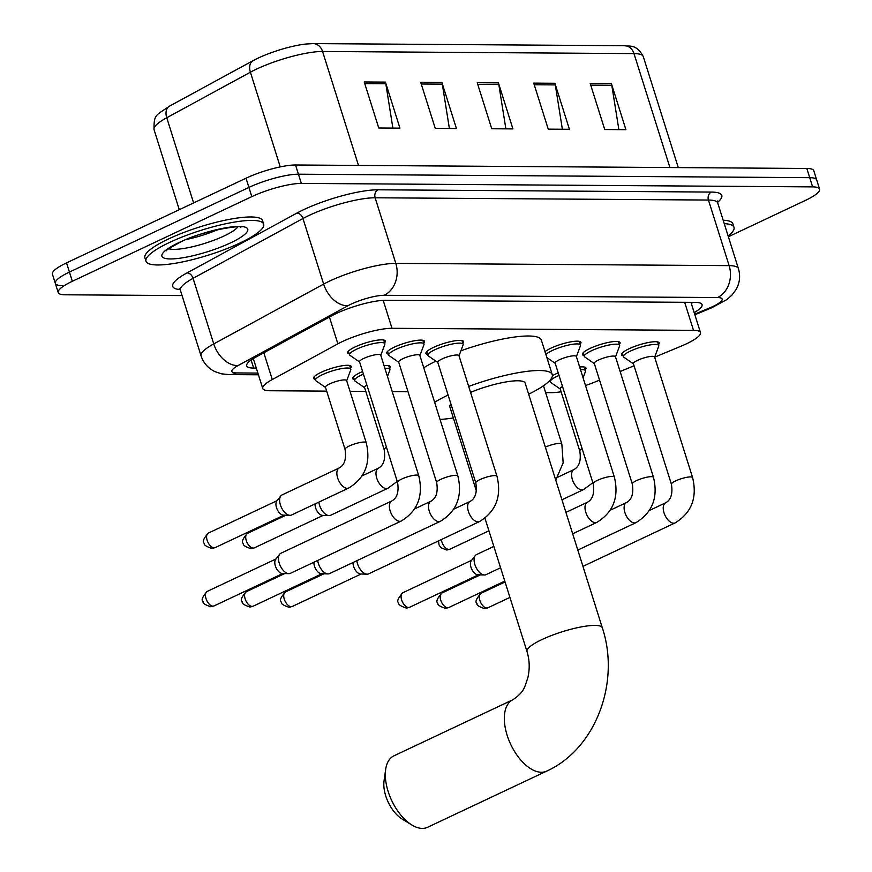 <?xml version="1.0" encoding="UTF-8"?>
<svg xmlns="http://www.w3.org/2000/svg" width="872" height="872" viewBox="0 0 872 872"><rect width="100%" height="100%" fill="white"/><g stroke="black" fill="none" stroke-linecap="round" stroke-linejoin="round"><path stroke-width="1.31" d="M354.315 379.614A19.74 4.142 -17.5 0 1 352.713 378.612A19.74 4.142 -17.5 0 1 360.245 372.595A19.74 4.142 -17.5 0 1 362.61 371.537M315.195 379.353A19.74 4.142 -17.5 0 1 313.582 378.35A19.74 4.142 -17.5 0 1 321.114 372.333A19.74 4.142 -17.5 0 1 340.309 366.109A19.74 4.142 -17.5 0 1 351.242 366.469A19.74 4.142 -17.5 0 1 350.5 368.213M552.379 375.745A19.74 4.142 -17.5 0 1 555.856 373.925A19.74 4.142 -17.5 0 1 558.222 372.867M388.411 354.174A19.74 4.142 -17.5 0 1 386.797 353.171A19.74 4.142 -17.5 0 1 394.329 347.154A19.74 4.142 -17.5 0 1 413.524 340.93A19.74 4.142 -17.5 0 1 424.457 341.301A19.74 4.142 -17.5 0 1 423.716 343.045M349.291 353.912A19.74 4.142 -17.5 0 1 347.677 352.909A19.74 4.142 -17.5 0 1 355.209 346.893A19.74 4.142 -17.5 0 1 374.404 340.669A19.74 4.142 -17.5 0 1 385.337 341.028A19.74 4.142 -17.5 0 1 384.596 342.772M544.989 351.623A19.74 4.142 -17.5 0 1 550.821 348.222A19.74 4.142 -17.5 0 1 570.016 341.998A19.74 4.142 -17.5 0 1 580.948 342.358A19.74 4.142 -17.5 0 1 580.207 344.102M427.531 354.435A19.74 4.142 -17.5 0 1 425.928 353.433A19.74 4.142 -17.5 0 1 433.46 347.427A19.74 4.142 -17.5 0 1 452.644 341.203A19.74 4.142 -17.5 0 1 463.588 341.562A19.74 4.142 -17.5 0 1 462.836 343.306M584.022 355.503A19.74 4.142 -17.5 0 1 582.42 354.501A19.74 4.142 -17.5 0 1 589.941 348.484A19.74 4.142 -17.5 0 1 609.136 342.26A19.74 4.142 -17.5 0 1 620.079 342.631A19.74 4.142 -17.5 0 1 619.327 344.375M623.142 355.765A19.74 4.142 -17.5 0 1 621.54 354.762A19.74 4.142 -17.5 0 1 629.072 348.756A19.74 4.142 -17.5 0 1 648.256 342.533A19.74 4.142 -17.5 0 1 659.199 342.892A19.74 4.142 -17.5 0 1 658.447 344.636M633.464 363.853L623.862 357.215A18.508 3.88 -17.5 0 1 623.436 356.692A18.508 3.88 -17.5 0 1 630.5 351.056A18.508 3.88 -17.5 0 1 648.496 345.225A18.508 3.88 -17.5 0 1 658.742 345.563A18.508 3.88 -17.5 0 1 658.698 346.228L654.643 357.171L681.119 346.173A37.016 7.761 162.5 0 0 686.362 343.851A37.016 7.761 162.5 0 0 700.478 332.581A37.016 7.761 162.5 0 0 693.513 330.346L391.997 328.297A37.016 7.761 162.5 0 0 337.878 343.841L272.271 379.549A37.016 7.761 162.5 0 0 262.745 388.509A37.016 7.761 162.5 0 0 269.721 390.743L326.673 391.125M585.504 385.533A37.016 7.761 162.5 0 0 595.587 381.751L599.544 380.105M620.134 371.537L634.053 365.75M545.621 392.618L551.311 392.651A37.016 7.761 162.5 0 0 561.11 391.768M350.01 391.288L365.793 391.386M392.215 391.572L407.998 391.681M384.051 365.673A19.74 4.142 -17.5 0 1 390.373 366.741A19.74 4.142 -17.5 0 1 389.62 368.485M579.662 367.003A19.74 4.142 -17.5 0 1 585.984 368.071A19.74 4.142 -17.5 0 1 585.232 369.815M694.199 312.634A37.016 7.761 162.5 0 0 702.058 304.611A37.016 7.761 162.5 0 0 695.093 302.377L385.795 300.284A37.016 7.761 162.5 0 0 331.665 315.828L256.226 356.899A37.016 7.761 162.5 0 0 246.7 365.848A37.016 7.761 162.5 0 0 253.665 368.082L256.314 368.104M693.044 302.366A37.016 7.761 -17.5 0 1 691.289 303.434M182.063 295.586L65.182 294.791A37.016 7.761 -17.5 0 1 58.217 292.556A37.016 7.761 -17.5 0 1 72.343 281.285L251.823 196.625A37.016 7.761 -17.5 0 1 301.341 183.403L812.617 186.881A37.016 7.761 -17.5 0 1 819.582 189.115A37.016 7.761 -17.5 0 1 805.466 200.386L728.371 236.748M62.283 285.591A37.016 7.761 -17.5 0 1 55.318 283.356L52.418 274.146A37.016 7.761 -17.5 0 1 66.534 262.875L246.013 178.215A37.016 7.761 -17.5 0 1 295.532 164.993L806.818 168.47L809.717 177.67A37.016 7.761 -17.5 0 1 816.683 179.905A37.016 7.761 -17.5 0 0 809.717 177.67L298.442 174.204L809.717 177.67L812.617 186.881M246.013 178.215L248.912 187.425A37.016 7.761 -17.5 0 1 298.442 174.204A37.016 7.761 -17.5 0 0 248.912 187.425L69.433 272.075L248.912 187.425L251.823 196.625M55.318 283.356A37.016 7.761 -17.5 0 1 69.433 272.075A37.016 7.761 -17.5 0 0 55.318 283.356L58.217 292.556M253.414 358.893L252.815 358.893M364.234 81.968L378.753 127.999L399.932 128.14L385.424 82.11L364.234 81.968M392.891 128.086L385.816 83.766A9.875 8.099 -89.6 0 0 385.424 82.11M420.729 82.35L435.248 128.38L456.427 128.522L441.919 82.491L420.729 82.35M449.385 128.478L442.311 84.148A9.875 8.099 -89.6 0 0 441.919 82.491M590.213 83.505L604.732 129.525L625.911 129.677L611.403 83.647L590.213 83.505M618.869 129.623L611.795 85.303A9.875 8.099 -89.6 0 0 611.403 83.647M533.719 83.113L548.237 129.143L569.416 129.285L554.908 83.265L533.719 83.113M562.375 129.241L555.301 84.911A9.875 8.099 -89.6 0 0 554.908 83.265M477.224 82.731L491.743 128.762L512.921 128.903L498.413 82.873L477.224 82.731M505.88 128.86L498.806 84.529A9.875 8.099 -89.6 0 0 498.413 82.873M253.251 60.56L253.098 60.648A12.339 8.229 61.4 0 0 253.098 60.648L169.44 106.177L253.109 60.637A40.472 8.48 -17.5 0 1 253.251 60.56A40.472 8.48 -17.5 0 1 305.592 44.058L313.201 43.6A12.339 10.115 90.4 0 1 322.564 51.481A49.355 10.344 162.5 0 0 250.395 72.213L166.748 117.742A49.355 10.344 162.5 0 0 154.061 129.677C153.777 114.134 155.837 115.704 169.44 106.177A12.339 8.229 61.4 0 0 169.44 106.177A12.339 8.229 61.4 0 0 166.748 117.742L193.606 202.936M806.818 168.47A37.016 7.761 -17.5 0 1 813.783 170.705L819.582 189.115M724.24 223.657A61.694 12.938 -17.5 0 1 733.995 227.33A61.694 12.938 -17.5 0 1 728.12 235.941M723.15 220.202A61.694 12.938 -17.5 0 1 732.905 223.875L733.995 227.33M411.846 824.977L402.047 818.993A27.152 14.453 -115.3 0 1 384.051 780.832L385.664 769.464A39.491 21.026 64.7 0 0 411.846 824.977A39.491 21.026 64.7 0 0 422.331 828.4A39.491 21.026 64.7 0 0 427.563 827.288L546.591 771.153A39.491 21.026 -115.3 0 1 541.359 772.265A39.491 21.026 -115.3 0 1 508.768 739.881A39.491 21.026 -115.3 0 1 512.9 699.726L393.882 755.861A39.491 21.026 64.7 0 0 385.664 769.464M484.963 518.24L526.993 651.537A39.491 8.273 162.5 0 1 542.057 639.514A39.491 8.273 162.5 0 1 594.878 625.409A39.491 8.273 162.5 0 1 602.312 627.786L525.173 383.157A39.491 8.273 162.5 0 0 470.553 392.389M468.678 386.438A67.863 14.225 -17.5 0 1 552.249 374.622A67.863 14.225 -17.5 0 1 528.661 394.188M460.907 350.784A67.863 14.225 -17.5 0 1 541.359 340.102L552.249 374.622M450.9 403.921A39.491 8.273 162.5 0 0 449.865 406.897L476.439 491.209M453.342 417.939A67.863 14.225 -17.5 0 1 440.033 419.421M434.638 402.286A67.863 14.225 -17.5 0 1 448.099 395.038M423.748 367.766A67.863 14.225 -17.5 0 1 435.869 361.161M169.528 242.449A61.694 12.938 -17.5 0 1 229.489 222.992A61.694 12.938 -17.5 0 1 263.671 224.137A61.694 12.938 -17.5 0 1 240.138 242.928A61.694 12.938 -17.5 0 1 180.177 262.385A61.694 12.938 -17.5 0 1 145.995 261.24A61.694 12.938 -17.5 0 1 169.528 242.449M145.995 261.24L144.905 257.785A61.694 12.938 -17.5 0 1 168.438 238.993A61.694 12.938 -17.5 0 1 228.399 219.548A61.694 12.938 -17.5 0 1 262.581 220.681L263.671 224.137M671.429 484.265L633.399 363.678A11.107 2.333 -17.5 0 1 637.639 360.289A11.107 2.333 -17.5 0 1 648.43 356.79A11.107 2.333 -17.5 0 1 654.589 356.997L692.608 477.584A11.107 2.333 -17.5 0 0 690.101 476.919A11.107 2.333 -17.5 0 0 675.658 480.886A11.107 2.333 -17.5 0 0 671.429 484.265C672.901 493.694 670.971 499.874 665.641 502.806L649.477 510.436M632.309 484.004L594.279 363.406A11.107 2.333 -17.5 0 1 598.519 360.027A11.107 2.333 -17.5 0 1 609.31 356.528A11.107 2.333 -17.5 0 1 615.469 356.735L653.488 477.322A11.107 2.333 -17.5 0 0 650.981 476.657A11.107 2.333 -17.5 0 0 636.538 480.614A11.107 2.333 -17.5 0 0 632.309 484.004C633.781 493.421 631.851 499.602 626.521 502.545L610.346 510.175M594.333 363.591L584.731 356.953A18.508 3.88 -17.5 0 1 584.316 356.43A18.508 3.88 -17.5 0 1 591.38 350.795A18.508 3.88 -17.5 0 1 609.365 344.952A18.508 3.88 -17.5 0 1 619.621 345.301A18.508 3.88 -17.5 0 1 619.578 345.966L615.523 356.91M593.178 483.731L555.159 363.144A11.107 2.333 -17.5 0 1 559.399 359.765A11.107 2.333 -17.5 0 1 570.19 356.256A11.107 2.333 -17.5 0 1 576.338 356.463L614.368 477.06A11.107 2.333 -17.5 0 0 611.861 476.395A11.107 2.333 -17.5 0 0 597.418 480.352A11.107 2.333 -17.5 0 0 593.178 483.731C594.66 493.16 592.731 499.34 587.401 502.272L565.928 512.398M545.905 354.512A18.508 3.88 -17.5 0 1 552.259 350.522A18.508 3.88 -17.5 0 1 570.244 344.691A18.508 3.88 -17.5 0 1 580.501 345.029A18.508 3.88 -17.5 0 1 580.458 345.704L576.403 356.648M500.583 567.781L485.977 574.67A11.107 5.919 -115.3 0 1 484.505 574.986A11.107 5.919 -115.3 0 1 484.407 574.986A11.107 5.919 -115.3 0 1 474.88 564.587A11.107 5.919 -115.3 0 1 475.262 555.595A11.107 5.919 -115.3 0 1 476.504 554.581L493.846 546.406M477.932 574.779A8.022 4.273 -115.3 0 1 477.856 574.779A8.022 4.273 -115.3 0 1 470.978 567.269A8.022 4.273 -115.3 0 1 471.262 560.783L475.262 555.595M475.818 482.935L437.788 362.349A11.107 2.333 -17.5 0 1 442.028 358.959A11.107 2.333 -17.5 0 1 452.819 355.46A11.107 2.333 -17.5 0 1 458.977 355.667L496.996 476.265A11.107 2.333 -17.5 0 0 494.489 475.6A11.107 2.333 -17.5 0 0 480.047 479.556A11.107 2.333 -17.5 0 0 475.818 482.935C477.289 492.364 475.36 498.544 470.03 501.476L453.854 509.106M437.853 362.523L428.25 355.885A18.508 3.88 -17.5 0 1 427.825 355.362A18.508 3.88 -17.5 0 1 434.888 349.727A18.508 3.88 -17.5 0 1 452.873 343.895A18.508 3.88 -17.5 0 1 463.13 344.233A18.508 3.88 -17.5 0 1 463.087 344.898L459.032 355.841M470.03 501.476A11.107 5.919 -115.3 0 0 468.744 512.453A11.107 5.919 -115.3 0 0 477.627 521.859A11.107 5.919 -115.3 0 0 478.03 521.881A11.107 5.919 -115.3 0 0 479.502 521.565L368.605 573.874A11.107 5.919 -115.3 0 1 367.134 574.19A11.107 5.919 -115.3 0 1 367.036 574.19A11.107 5.919 -115.3 0 1 357.52 563.792A11.107 5.919 -115.3 0 1 356.833 560.707M360.561 573.983A8.022 4.273 -115.3 0 1 360.496 573.983A8.022 4.273 -115.3 0 1 353.618 566.473A8.022 4.273 -115.3 0 1 353.062 562.495M436.687 482.674L398.668 362.076A11.107 2.333 -17.5 0 1 402.908 358.697A11.107 2.333 -17.5 0 1 413.699 355.198A11.107 2.333 -17.5 0 1 419.846 355.405L457.876 475.992A11.107 2.333 -17.5 0 0 455.369 475.327A11.107 2.333 -17.5 0 0 440.927 479.295A11.107 2.333 -17.5 0 0 436.687 482.674C438.169 492.091 436.24 498.272 430.91 501.215L414.734 508.845M398.722 362.262L389.119 355.623A18.508 3.88 -17.5 0 1 388.705 355.1A18.508 3.88 -17.5 0 1 395.768 349.465A18.508 3.88 -17.5 0 1 413.753 343.623A18.508 3.88 -17.5 0 1 424.01 343.971A18.508 3.88 -17.5 0 1 423.966 344.636L419.912 355.58M430.91 501.215A11.107 5.919 -115.3 0 0 429.623 512.18A11.107 5.919 -115.3 0 0 438.507 521.587A11.107 5.919 -115.3 0 0 438.91 521.62A11.107 5.919 -115.3 0 0 440.382 521.303L329.485 573.613A11.107 5.919 -115.3 0 1 328.014 573.918A11.107 5.919 -115.3 0 1 327.916 573.918A11.107 5.919 -115.3 0 1 318.389 563.519A11.107 5.919 -115.3 0 1 317.713 560.445M321.441 573.722A8.022 4.273 -115.3 0 1 321.365 573.722A8.022 4.273 -115.3 0 1 314.487 566.211A8.022 4.273 -115.3 0 1 313.942 562.222M397.567 482.412L359.547 361.815A11.107 2.333 -17.5 0 1 363.777 358.436A11.107 2.333 -17.5 0 1 374.579 354.926A11.107 2.333 -17.5 0 1 380.726 355.133L418.756 475.731A11.107 2.333 -17.5 0 0 416.249 475.066A11.107 2.333 -17.5 0 0 401.807 479.022A11.107 2.333 -17.5 0 0 397.567 482.412C399.038 491.83 397.12 498.01 391.79 500.953L280.893 553.251A11.107 5.919 -115.3 0 0 279.65 554.265A11.107 5.919 -115.3 0 0 279.269 563.258A11.107 5.919 -115.3 0 0 288.796 573.656A11.107 5.919 -115.3 0 0 288.894 573.656A11.107 5.919 -115.3 0 0 290.365 573.34L401.262 521.042A11.107 5.919 -115.3 0 1 399.79 521.347A11.107 5.919 -115.3 0 1 399.387 521.325A11.107 5.919 -115.3 0 1 390.503 511.918A11.107 5.919 -115.3 0 1 391.79 500.953M359.602 361.989L349.999 355.362A18.508 3.88 -17.5 0 1 349.585 354.839A18.508 3.88 -17.5 0 1 356.637 349.192A18.508 3.88 -17.5 0 1 374.633 343.361A18.508 3.88 -17.5 0 1 384.89 343.699A18.508 3.88 -17.5 0 1 384.846 344.375L380.781 355.318M282.321 573.449A8.022 4.273 -115.3 0 1 282.245 573.449A8.022 4.273 -115.3 0 1 275.367 565.939A8.022 4.273 -115.3 0 1 275.639 559.453L279.65 554.265M560.249 389.032L550.646 382.394A18.508 3.88 -17.5 0 1 550.221 381.871A18.508 3.88 -17.5 0 1 557.284 376.235A18.508 3.88 -17.5 0 1 559.039 375.44M580.501 369.673A18.508 3.88 -17.5 0 1 585.526 370.742A18.508 3.88 -17.5 0 1 585.483 371.407L583.096 377.87M592.862 482.728L583.477 489.617A11.107 5.919 -115.3 0 1 581.591 489.901A11.107 5.919 -115.3 0 1 572.381 479.524A11.107 5.919 -115.3 0 1 573.994 469.528C579.324 466.585 581.253 460.405 579.782 450.988L560.184 388.847A11.107 2.333 -17.5 0 1 562.516 386.46M362.218 475.829L378.383 468.199A11.107 5.919 -115.3 0 0 376.769 478.205A11.107 5.919 -115.3 0 0 385.98 488.571A11.107 5.919 -115.3 0 0 387.866 488.287L330.619 515.287A11.107 5.919 -115.3 0 1 329.049 515.603A11.107 5.919 -115.3 0 1 319.523 505.204A11.107 5.919 -115.3 0 1 318.836 502.119M364.627 387.702L355.024 381.064A18.508 3.88 -17.5 0 1 354.61 380.541A18.508 3.88 -17.5 0 1 361.673 374.906A18.508 3.88 -17.5 0 1 363.428 374.11M384.89 368.344A18.508 3.88 -17.5 0 1 389.915 369.412A18.508 3.88 -17.5 0 1 389.871 370.077L387.473 376.541M322.575 515.396A8.022 4.273 -115.3 0 1 322.498 515.396A8.022 4.273 -115.3 0 1 315.62 507.886A8.022 4.273 -115.3 0 1 315.075 503.896M378.383 468.199C383.713 465.267 385.642 459.086 384.171 449.658L364.572 387.517A11.107 2.333 -17.5 0 1 366.894 385.13M345.04 449.396L325.452 387.255A11.107 2.333 -17.5 0 1 329.692 383.876A11.107 2.333 -17.5 0 1 340.483 380.366A11.107 2.333 -17.5 0 1 346.631 380.574L366.229 442.714A11.107 2.333 -17.5 0 0 363.722 442.05A11.107 2.333 -17.5 0 0 349.28 446.006A11.107 2.333 -17.5 0 0 345.04 449.396C346.522 458.814 344.593 464.994 339.263 467.937L282.016 494.936A11.107 5.919 -115.3 0 0 280.784 495.95A11.107 5.919 -115.3 0 0 280.403 504.932A11.107 5.919 -115.3 0 0 289.929 515.33A11.107 5.919 -115.3 0 0 291.499 515.025L348.735 488.026A11.107 5.919 -115.3 0 1 346.86 488.309A11.107 5.919 -115.3 0 1 337.649 477.932A11.107 5.919 -115.3 0 1 339.263 467.937M325.507 387.43L315.904 380.802A18.508 3.88 -17.5 0 1 315.49 380.279A18.508 3.88 -17.5 0 1 322.553 374.633A18.508 3.88 -17.5 0 1 340.538 368.802A18.508 3.88 -17.5 0 1 350.795 369.139A18.508 3.88 -17.5 0 1 350.751 369.815L346.696 380.759M283.444 515.134A8.022 4.273 -115.3 0 1 283.378 515.134A8.022 4.273 -115.3 0 1 276.5 507.624A8.022 4.273 -115.3 0 1 276.773 501.128L280.784 495.95M684.673 302.312L693.513 330.346M263.824 352.757L272.271 379.549M329.431 317.048L337.878 343.841M383.19 300.35L391.997 328.297M694.679 314.171L709.23 308.11A24.678 5.178 162.5 0 0 712.729 306.573A24.678 5.178 162.5 0 0 717.493 297.559L384.171 295.292A24.678 5.178 162.5 0 0 351.154 304.11A24.678 5.178 162.5 0 0 348.092 305.658L238.198 365.477A24.678 5.178 162.5 0 0 236.497 372.933L257.883 373.085M180.384 290.267L201.061 355.852A49.355 10.344 -17.5 0 1 213.76 343.917L323.643 284.098A49.355 10.344 -17.5 0 1 329.78 281.002A49.355 10.344 -17.5 0 1 395.812 263.377L729.134 265.633A49.355 10.344 -17.5 0 1 738.421 268.62L717.743 203.023A49.355 10.344 162.5 0 0 708.446 200.048L375.134 197.78A49.355 10.344 162.5 0 0 309.102 215.417A49.355 10.344 162.5 0 0 302.966 218.512L193.072 278.332A49.355 10.344 162.5 0 0 180.384 290.267L179.185 288.567L180.362 288.915M180.09 289.591A55.525 11.641 -17.5 0 1 186.968 272.936L296.851 213.117A55.525 11.641 -17.5 0 1 378.045 189.802L711.356 192.069A6.169 5.058 -89.6 0 0 708.446 200.048L729.134 265.633A24.678 20.241 90.4 0 1 717.493 297.559M296.851 213.117A6.169 4.109 -118.6 0 1 302.966 218.512L323.643 284.098A24.678 16.459 61.4 0 0 348.092 305.658M711.356 192.069A55.525 11.641 -17.5 0 1 717.591 202.304M301.341 183.403L295.532 164.993M72.343 281.285L66.534 262.875M384.171 295.292A24.678 20.241 90.4 0 0 395.812 263.377L375.134 197.78A6.169 5.058 -89.6 0 1 378.045 189.802M238.198 365.477A24.678 16.459 61.4 0 1 213.76 343.917L193.072 278.332A6.169 4.109 -118.6 0 0 186.968 272.936M236.497 372.933A24.678 20.241 90.4 0 1 229.074 374.6L258.428 374.797M709.23 308.11A24.678 9.429 67.4 0 0 711.454 307.881L694.875 314.781M251.125 360.016L253.665 368.082M253.098 60.648A12.339 8.229 61.4 0 0 250.395 72.213L280.25 166.901M669.914 167.533L633.988 53.595A12.339 10.115 -89.6 0 0 624.625 45.715C629.224 46.87 636.135 43.349 643.274 56.582A49.355 10.344 162.5 0 0 633.988 53.595L322.564 51.481L358.49 165.418M477.747 84.388L498.806 84.529M534.242 84.769L555.301 84.911M590.736 85.151L611.795 85.303M421.252 84.006L442.311 84.148M364.758 83.625L385.816 83.766M237.816 226.949A37.616 7.881 -17.5 0 1 224.18 235.93A37.616 7.881 -17.5 0 1 168.787 248.716M179.065 242.514A45.017 9.439 -17.5 0 1 239.288 226.437A45.017 9.439 -17.5 0 1 230.59 242.863A45.017 9.439 -17.5 0 1 170.378 258.94A45.017 9.439 -17.5 0 1 179.065 242.514M217.924 229.554A37.616 7.881 -17.5 0 1 186.575 239.44M481.061 593.287C476.177 598.781 474.837 602.181 477.017 603.479C476.319 604.95 478.793 606.639 484.429 608.558L487.906 607.795A8.022 4.273 -115.3 0 1 486.838 608.013A8.022 4.273 -115.3 0 1 480.221 601.44A8.022 4.273 -115.3 0 1 481.061 593.287L505.062 581.962M484.429 608.558A8.022 6.573 -89.6 0 0 486.838 608.013M692.608 477.584C697.404 497.683 691.583 512.78 675.124 522.895A11.107 5.919 -115.3 0 1 673.642 523.211A11.107 5.919 -115.3 0 1 673.239 523.189A11.107 5.919 -115.3 0 1 664.355 513.782A11.107 5.919 -115.3 0 1 665.641 502.806M441.941 593.014C437.057 598.519 435.706 601.92 437.897 603.206C437.199 604.678 439.673 606.378 445.309 608.296L448.786 607.522A8.022 4.273 -115.3 0 1 447.718 607.751A8.022 4.273 -115.3 0 1 441.101 601.179A8.022 4.273 -115.3 0 1 441.941 593.014L480.428 574.855M445.309 608.296A8.022 6.573 -89.6 0 0 447.718 607.751M653.488 477.322C658.284 497.422 652.452 512.518 635.993 522.633A11.107 5.919 -115.3 0 1 634.522 522.938A11.107 5.919 -115.3 0 1 634.118 522.917A11.107 5.919 -115.3 0 1 625.235 513.51A11.107 5.919 -115.3 0 1 626.521 502.545M402.81 592.753C397.937 598.247 396.586 601.647 398.777 602.944C398.079 604.416 400.542 606.105 406.178 608.024L409.655 607.261A8.022 4.273 -115.3 0 1 408.597 607.49A8.022 4.273 -115.3 0 1 401.981 600.906A8.022 4.273 -115.3 0 1 402.81 592.753L471.632 560.293M406.178 608.024A8.022 6.573 -89.6 0 0 408.597 607.49M614.368 477.06C619.164 497.149 613.332 512.256 596.873 522.361A11.107 5.919 -115.3 0 1 595.402 522.677A11.107 5.919 -115.3 0 1 594.998 522.655A11.107 5.919 -115.3 0 1 586.115 513.248A11.107 5.919 -115.3 0 1 587.401 502.272M285.449 591.957C280.566 597.451 279.214 600.852 281.405 602.149C280.708 603.62 283.182 605.31 288.817 607.228L292.294 606.465A8.022 4.273 -115.3 0 1 291.226 606.683A8.022 4.273 -115.3 0 1 284.61 600.11A8.022 4.273 -115.3 0 1 285.449 591.957L323.937 573.798M288.817 607.228A8.022 6.573 -89.6 0 0 291.226 606.683M246.329 591.685C241.446 597.189 240.094 600.59 242.285 601.876C241.588 603.348 244.051 605.048 249.686 606.967L253.163 606.193A8.022 4.273 -115.3 0 1 252.106 606.422A8.022 4.273 -115.3 0 1 245.49 599.849A8.022 4.273 -115.3 0 1 246.329 591.685L284.817 573.525M249.686 606.967A8.022 6.573 -89.6 0 0 252.106 606.422M207.198 591.423C202.326 596.928 200.974 600.317 203.165 601.615C202.468 603.086 204.931 604.776 210.566 606.694L214.043 605.931A8.022 4.273 -115.3 0 1 212.986 606.16A8.022 4.273 -115.3 0 1 206.359 599.576A8.022 4.273 -115.3 0 1 207.198 591.423L276.021 558.963M210.566 606.694A8.022 6.573 -89.6 0 0 212.986 606.16M438.54 540.891L439.03 544.891L440.785 547.594L446.431 549.97L449.908 549.207A8.022 4.273 -115.3 0 1 448.851 549.425A8.022 4.273 -115.3 0 1 441.385 539.55M446.431 549.97A8.022 6.573 -89.6 0 0 448.851 549.425M579.782 450.988A11.107 2.333 -17.5 0 1 582.104 448.6M545.349 447.129A11.107 2.333 -17.5 0 1 559.334 443.379A11.107 2.333 -17.5 0 1 561.841 444.044L563.159 462.868L555.747 480.112M247.452 533.37C242.58 538.863 241.228 542.264 243.419 543.561C242.721 545.033 245.185 546.722 250.82 548.641L254.297 547.878A8.022 4.273 -115.3 0 1 253.24 548.096A8.022 4.273 -115.3 0 1 246.613 541.523A8.022 4.273 -115.3 0 1 247.452 533.37L285.951 515.21M250.82 548.641A8.022 6.573 -89.6 0 0 253.24 548.096M384.171 449.658A11.107 2.333 -17.5 0 1 386.492 447.271M208.332 533.097C203.449 538.602 202.108 542.003 204.288 543.289C203.59 544.76 206.065 546.461 211.7 548.379L215.177 547.605A8.022 4.273 -115.3 0 1 214.109 547.834A8.022 4.273 -115.3 0 1 207.492 541.261A8.022 4.273 -115.3 0 1 208.332 533.097L277.154 500.637M211.7 548.379A8.022 6.573 -89.6 0 0 214.109 547.834M690.951 302.355L700.478 332.581M253.316 358.577L262.745 388.509M711.454 307.881L726.921 299.543L731.968 295.085L736.099 289.504C739.783 282.877 740.557 275.912 738.421 268.62M717.743 200.952L717.743 203.023M201.061 355.852C203.481 362.992 208.048 368.235 214.785 371.559L221.543 373.837L229.074 374.6M313.201 43.6L624.625 45.715M154.061 129.677L179.283 209.694M643.274 56.582L678.285 167.598M602.312 627.786C620.417 681.871 596.099 748.819 546.591 771.153M526.993 651.537C529.577 659.93 529.882 668.584 527.92 677.479C524.595 687.027 524.682 691.681 512.9 699.726M240.792 227.32C243.408 224.573 200.909 230.895 180.057 242.307C169.321 248.204 164.819 251.016 166.552 250.722M658.742 345.563L657.586 341.889M623.436 356.692L622.281 353.018M675.124 522.895L582.943 566.375M487.906 607.795L509.924 597.407M619.621 345.301L618.466 341.628M584.316 356.43L583.161 352.757M635.993 522.633L577.809 550.079M448.786 607.522L504.79 581.112M580.501 345.029L579.346 341.355M555.213 363.319L546.864 357.553M596.873 522.361L572.675 533.784M477.856 574.779L484.407 574.986M409.655 607.261L478.477 574.801M479.502 521.565C495.961 511.461 501.792 496.353 496.996 476.265M463.13 344.233L461.975 340.56M427.825 355.362L426.67 351.688M360.496 573.983L367.036 574.19M292.294 606.465L361.106 574.005M440.382 521.303C456.841 511.188 462.672 496.092 457.876 475.992M424.01 343.971L422.855 340.298M388.705 355.1L387.55 351.427M321.365 573.722L327.916 573.918M253.163 606.193L321.986 573.732M401.262 521.042C417.721 510.927 423.552 495.819 418.756 475.731M384.89 343.699L383.724 340.026M349.585 354.839L348.418 351.165M282.245 573.449L288.796 573.656M214.043 605.931L282.866 573.471M573.994 469.528L557.829 477.158M585.526 370.742L584.371 367.068M583.477 489.617L561.949 499.765M550.221 381.871L549.796 380.508M449.908 549.207L488.93 530.797M543.463 385.773L561.841 444.044M387.866 488.287L397.251 481.399M389.915 369.412L388.759 365.739M322.498 515.396L329.049 515.603M354.61 380.541L353.454 376.868M254.297 547.878L323.12 515.417M348.735 488.026C365.194 477.911 371.025 462.803 366.229 442.714M350.795 369.139L349.639 365.466M283.378 515.134L289.929 515.33M315.49 380.279L314.334 376.606M215.177 547.605L284 515.145"/></g></svg>
